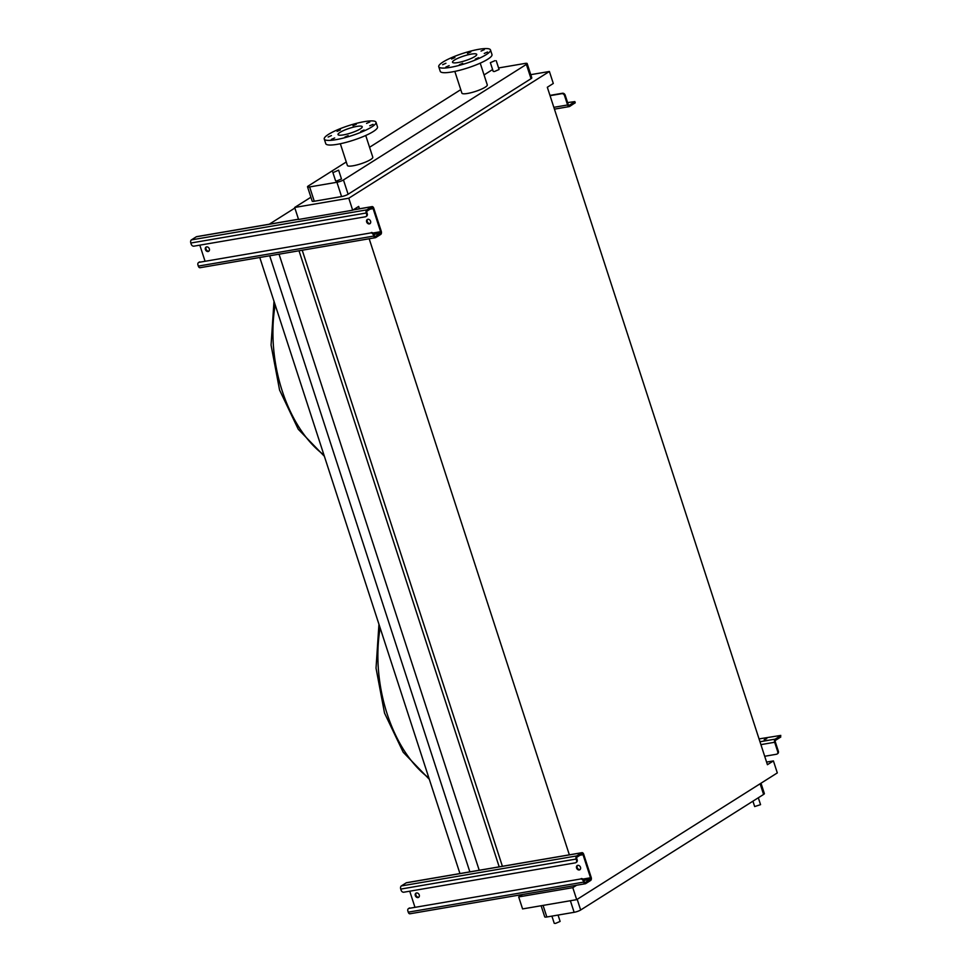 <?xml version="1.0" encoding="UTF-8"?>
<svg xmlns="http://www.w3.org/2000/svg" width="972" height="972" viewBox="0 0 972 972"><rect width="100%" height="100%" fill="white"/><g stroke="black" fill="none" stroke-linecap="round" stroke-linejoin="round"><path stroke-width="1.46" d="M208.98 251.043A2.466 1.932 57.7 0 1 206.392 246.949M208.117 251.505A2.466 1.932 -122.3 0 0 206.611 246.888A2.466 1.932 -122.3 0 0 208.117 251.505M370.235 223.439A2.466 1.932 57.7 0 1 367.647 219.332M369.36 223.9A2.466 1.932 -122.3 0 0 367.866 219.283A2.466 1.932 -122.3 0 0 369.36 223.9M366.225 213.002L190.828 243.024L191.205 244.179A2.466 1.932 -122.3 0 0 193.914 246.159L365.387 216.792A2.466 1.932 -122.3 0 0 366.59 214.156L366.225 213.002A2.466 1.458 -99.7 0 1 366.772 209.867L371.717 206.744A2.466 1.458 -99.7 0 1 372.045 206.611A2.466 1.458 -99.7 0 1 373.77 208.227L381.267 231.3A2.466 1.458 -99.7 0 1 380.708 234.434L375.763 237.557A2.466 1.458 -99.7 0 1 375.435 237.69A2.466 1.458 -99.7 0 1 373.722 236.075L373.345 234.92A2.466 1.932 -122.3 0 0 370.624 232.952L199.163 262.306A2.466 1.932 -122.3 0 0 197.948 264.943L198.324 266.097A2.466 1.458 -99.7 0 0 200.038 267.713A2.466 1.458 -99.7 0 0 200.378 267.592M370.624 232.952L199.163 262.306M190.828 243.024A2.466 1.458 -99.7 0 1 191.375 239.902L196.32 236.779A2.466 1.458 -99.7 0 1 196.648 236.646A2.466 1.458 -99.7 0 1 197.012 236.658M371.28 232.539A2.466 1.932 57.7 0 1 373.989 234.507L374.366 235.661A1.239 0.729 80.3 0 0 375.399 236.403L380.344 233.28A1.239 0.729 80.3 0 0 380.611 231.713L373.114 208.64A1.239 0.729 80.3 0 0 372.094 207.899L367.149 211.021A1.239 0.729 80.3 0 0 366.869 212.589L367.246 213.743A2.466 1.932 57.7 0 1 366.25 216.331M204.983 261.006L199.819 245.138M198.944 262.355A2.466 1.932 57.7 0 1 199.819 261.893M561.84 93.664L562.484 93.251A2.466 1.932 57.7 0 1 565.206 95.22L568.243 104.563A1.239 0.729 80.3 0 0 569.264 105.304L574.853 101.598L575.23 102.753L569.641 106.458A2.466 1.458 -99.7 0 1 569.313 106.592A2.466 1.458 -99.7 0 1 567.587 104.976L564.55 95.633A2.466 1.932 -122.3 0 0 561.84 93.664L550.055 95.681M562.484 93.251L549.958 95.39M574.853 101.598L567.599 102.595M418.896 897.095A2.466 1.932 57.7 0 1 416.308 893.001M418.033 897.569A2.466 1.932 -122.3 0 0 416.526 892.952A2.466 1.932 -122.3 0 0 418.033 897.569M580.15 869.49A2.466 1.932 57.7 0 1 577.562 865.396M579.288 869.952A2.466 1.932 -122.3 0 0 577.781 865.335A2.466 1.932 -122.3 0 0 579.288 869.952M576.141 859.054L400.743 889.088L401.12 890.243A2.466 1.932 -122.3 0 0 403.83 892.211L575.303 862.857A2.466 1.932 -122.3 0 0 576.518 860.208L576.141 859.054A2.466 1.458 -99.7 0 1 576.688 855.931L581.633 852.796A2.466 1.458 -99.7 0 1 581.961 852.675A2.466 1.458 -99.7 0 1 583.686 854.291L591.183 877.364A2.466 1.458 -99.7 0 1 590.624 880.486L585.691 883.609A2.466 1.458 -99.7 0 1 585.351 883.742A2.466 1.458 -99.7 0 1 583.637 882.126L583.261 880.972A2.466 1.932 -122.3 0 0 580.551 879.004L409.078 908.358A2.466 1.932 -122.3 0 0 407.863 911.007L408.24 912.161A2.466 1.458 -99.7 0 0 409.953 913.777A2.466 1.458 -99.7 0 0 410.293 913.644M580.551 879.004L409.078 908.358M400.743 889.088A2.466 1.458 -99.7 0 1 401.29 885.954L406.235 882.831A2.466 1.458 -99.7 0 1 406.575 882.698A2.466 1.458 -99.7 0 1 406.928 882.71M581.195 878.591A2.466 1.932 57.7 0 1 583.905 880.559L584.281 881.713A1.239 0.729 80.3 0 0 585.314 882.455L590.259 879.332A1.239 0.729 80.3 0 0 590.526 877.777L583.03 854.704A1.239 0.729 80.3 0 0 582.009 853.951L577.064 857.085A1.239 0.729 80.3 0 0 576.785 858.641L577.161 859.795A2.466 1.932 57.7 0 1 576.165 862.383M414.898 907.07L409.734 891.203M408.86 908.419A2.466 1.932 57.7 0 1 409.734 907.945M551.902 916.122L554.247 923.327L555.559 923.4L560.115 921.42L558.062 915.065M752.923 801.171L754.673 806.566L760.554 804.658L758.318 797.769M334.064 172.153L338.62 170.173L334.064 172.153M332.752 172.08L335.595 180.853L336.907 180.926L341.476 178.945L338.62 170.173M494.93 60.677L490.362 62.658L494.93 60.677M496.242 60.75L499.086 69.51L494.517 71.491L493.205 71.418L490.362 62.658M331.367 139.385L334.66 137.963L331.367 139.385M344.902 137.076L348.183 135.643L344.902 137.076M360.806 131.427L364.087 130.005L360.806 131.427M369.761 125.765L373.054 124.343L369.761 125.765M366.541 123.408L369.822 121.974L366.541 123.408M353.006 125.716L356.299 124.294L353.006 125.716M337.102 131.366L340.394 129.932L337.102 131.366M328.147 137.028L331.428 135.594L328.147 137.028M340.334 143.734L347.405 165.471A13.353 2.576 -18 0 0 353.067 165.787A13.353 2.576 -18 0 0 366.468 161.692A13.353 2.576 -18 0 0 372.798 157.221L365.727 135.485M335.814 139.701A27.192 5.237 162 0 1 324.259 139.057A27.192 5.237 162 0 1 337.15 129.944A27.192 5.237 162 0 1 364.439 121.621A27.192 5.237 162 0 1 375.994 122.253A27.192 5.237 162 0 1 363.091 131.378A27.192 5.237 162 0 1 335.814 139.701M375.994 122.253L377.488 126.87A27.192 5.237 162 0 1 364.597 135.983A27.192 5.237 162 0 1 337.308 144.318A27.192 5.237 162 0 1 325.766 143.674L324.259 139.057M356.821 126.421A12.733 2.454 162 0 1 362.24 126.725A12.733 2.454 162 0 1 356.202 130.989A12.733 2.454 162 0 1 343.42 134.889A12.733 2.454 162 0 1 338.013 134.598A12.733 2.454 162 0 1 344.052 130.321A12.733 2.454 162 0 1 356.821 126.421M481.031 51.079L484.311 49.645L481.031 51.079M467.496 53.399L470.788 51.966L467.496 53.399M451.591 59.037L454.884 57.603L451.591 59.037M442.637 64.699L445.917 63.265L442.637 64.699M445.869 67.068L449.149 65.634L445.869 67.068M459.392 64.747L462.684 63.314L459.392 64.747M475.296 59.11L478.589 57.676L475.296 59.11M484.263 53.448L487.543 52.014L484.263 53.448M443.013 62.026A27.192 5.237 162 0 1 471.311 50.933A27.192 5.237 162 0 1 490.483 49.924A27.192 5.237 162 0 1 486.219 54.626A27.192 5.237 162 0 1 457.921 65.719A27.192 5.237 162 0 1 438.749 66.74A27.192 5.237 162 0 1 443.013 62.026M490.483 49.924L491.978 54.541A27.192 5.237 162 0 1 487.725 59.243A27.192 5.237 162 0 1 459.416 70.336A27.192 5.237 162 0 1 440.255 71.345L438.749 66.74M474.737 56.595A12.733 2.454 162 0 1 461.481 61.795A12.733 2.454 162 0 1 452.502 62.269A12.733 2.454 162 0 1 454.495 60.057A12.733 2.454 162 0 1 467.751 54.869A12.733 2.454 162 0 1 476.73 54.396A12.733 2.454 162 0 1 474.737 56.595M454.823 71.406L461.894 93.142A13.353 2.576 -18 0 0 471.298 92.644A13.353 2.576 -18 0 0 485.198 87.201A13.353 2.576 -18 0 0 487.288 84.892L480.217 63.156M346.263 161.984L308.306 185.968A4.945 0.948 -18 0 0 307.529 186.831A4.945 0.948 -18 0 0 309.631 186.94L336.932 182.262A4.945 0.948 -18 0 0 343.456 179.954L526.387 64.395A4.945 0.948 -18 0 0 527.152 63.532A4.945 0.948 -18 0 0 525.062 63.423L498.575 67.955M492.646 69.68A4.945 0.948 -18 0 0 491.225 70.409L484.056 74.941M460.752 89.655L369.567 147.27M359.433 208.773L358.668 206.429L352.678 210.207L298.574 219.478L294.674 207.473L348.79 198.215L549.399 71.478L553.299 83.471L547.321 87.261L767.43 764.697L773.42 760.918L777.308 772.91L576.7 899.647L572.8 887.655L576.615 885.237M530.773 74.662L549.399 71.478M294.674 207.473L310.906 197.231M307.529 186.831L312.17 201.131A4.945 0.948 -18 0 0 314.272 201.253L341.573 196.575A4.945 0.948 -18 0 0 348.11 194.254L531.028 78.696A4.945 0.948 -18 0 0 531.806 77.845L527.152 63.532M502.427 866.368L302.219 250.217M569.373 854.898L369.178 238.76M499.195 866.842L299.012 250.776M479.22 870.268L279.049 254.19M469.865 871.872L269.694 255.794M459.95 873.561L259.779 257.495M294.856 208.044L269.268 224.216M352.678 210.207L348.79 198.215M766.58 762.084L773.42 760.918M572.8 887.655L518.683 896.913L522.584 908.917L576.7 899.647M518.683 896.913L522.499 894.507M541.112 905.734L544.733 916.875A4.945 0.948 -18 0 0 546.835 916.985L574.136 912.307A4.945 0.948 -18 0 0 580.661 909.999L763.591 794.44A4.945 0.948 -18 0 0 764.369 793.577L760.991 783.213M764.186 739.765L766.75 738.659L764.186 739.765M780.407 735.853L780.783 737.007L780.407 735.853L775.206 739.133A2.466 1.458 -99.7 0 0 774.66 742.268L777.697 751.611A2.466 1.932 -122.3 0 1 776.482 754.248L764.697 756.277M780.783 737.007L775.583 740.287A1.239 0.729 80.3 0 0 775.304 741.855L778.341 751.198A2.466 1.932 57.7 0 1 777.345 753.786M780.795 735.415L759.047 738.902M373.722 236.075L198.324 266.097M371.717 206.744L353.14 209.928M298.513 219.283L196.32 236.779M366.772 209.867L191.375 239.902M373.114 208.64L370.101 209.162M380.611 231.713L372.956 233.025M380.344 233.28L373.953 234.374M366.59 214.156L367.246 213.743M373.989 234.507L373.345 234.92M567.587 104.976L553.846 107.333M565.206 95.22L564.55 95.633M574.841 103.178L574.464 102.024M583.637 882.126L408.24 912.161M581.633 852.796L406.235 882.831M576.688 855.931L401.29 885.954M583.03 854.704L580.017 855.214M590.526 877.777L582.872 879.089M590.259 879.332L583.868 880.425M576.518 860.208L577.161 859.795M583.905 880.559L583.261 880.972M428.895 777.977A114.465 67.761 -99.7 0 1 380.137 627.936M323.931 454.945A114.465 67.761 -99.7 0 1 275.185 304.904M526.387 64.395L531.028 78.696M309.631 186.94L314.272 201.253M336.932 182.262L341.573 196.575M343.456 179.954L348.11 194.254M580.661 909.999L577.198 899.331M763.591 794.44L760.128 783.772M574.136 912.307L570.37 900.728M546.835 916.985L543.069 905.406M775.206 739.133L759.97 741.745M774.66 742.268L760.906 744.625M777.697 751.611L778.341 751.198M375.435 237.69L200.038 267.713M372.045 206.611L353.298 209.831M298.489 219.21L196.648 236.646M366.602 216.173L365.958 216.574M199.248 262.112L198.592 262.525M569.313 106.592L554.429 109.143M585.351 883.742L409.953 913.777M581.961 852.675L406.575 882.698M576.518 862.225L575.874 862.638M409.163 908.164L408.507 908.577M429.332 779.313L403.198 752.243L384.523 713.071L376.03 668.141L378.946 624.279M324.369 456.281L298.234 429.211L279.572 390.039L271.067 345.109L273.995 301.247M777.053 754.041L777.697 753.628"/></g></svg>
